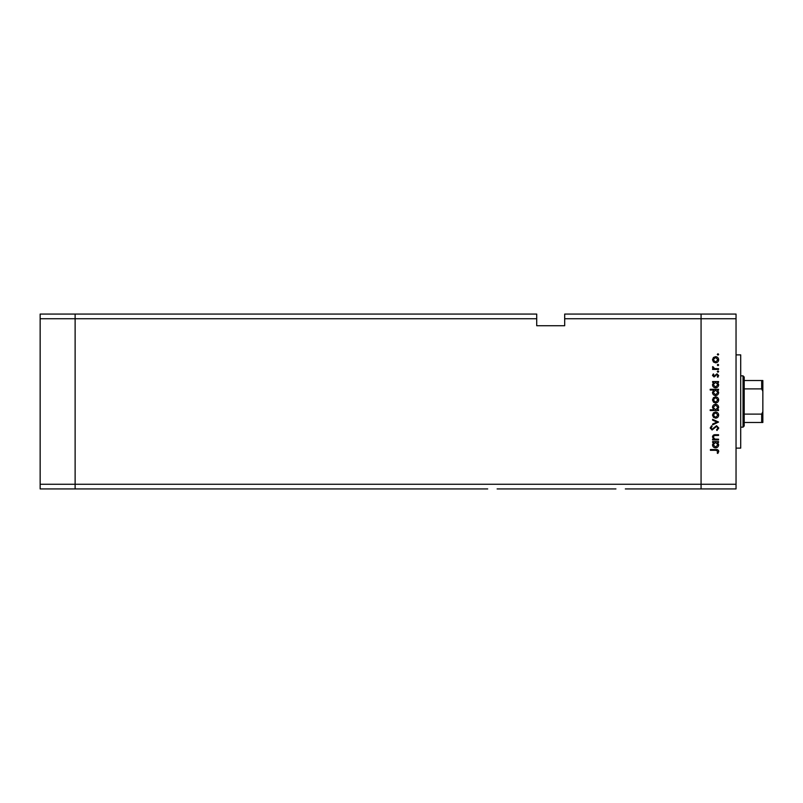 <?xml version="1.0" encoding="UTF-8"?>
<svg xmlns="http://www.w3.org/2000/svg" width="803" height="803" viewBox="0 0 803 803"><rect width="100%" height="100%" fill="white"/><g stroke="black" fill="none" stroke-linecap="round" stroke-linejoin="round"><path stroke-width="1.2" d="M487.722 488.927L75.121 488.927L75.121 314.073L536.715 314.073L536.715 318.741L75.121 318.741L75.121 314.073L40.15 314.073L40.15 488.927L75.121 488.927L75.121 318.741L40.15 318.741M536.715 318.741L536.715 325.737L564.69 325.737L564.69 318.741L701.069 318.741L701.069 314.073L701.069 318.741L736.04 318.741L736.04 484.259L701.069 484.259L701.069 318.741L701.069 488.927L701.069 484.259L40.15 484.259M615.941 488.927L497.117 488.927M736.04 484.259L736.04 488.927L625.336 488.927M736.04 318.741L736.04 314.073L564.69 314.073L564.69 318.741M736.04 354.876L740.707 354.876L740.707 448.124L736.04 448.124M718.555 439.201L718.555 439.934L712.592 439.934L712.592 439.201L713.666 439.201L712.492 436.932C712.753 435.296 713.757 434.553 715.513 434.704L718.555 434.704L718.555 435.437L714.399 435.527L713.225 437.063L714.8 439.09L718.555 439.201M716.557 425.71L718.765 428.039L716.979 430.518L716.567 429.836L717.932 428.039L716.547 426.443L712.09 429.996L710.183 427.989L711.568 425.811L712.07 426.473L711.026 428.069L712.06 429.264L716.557 425.71M718.555 422.047L712.592 424.877L712.592 424.084L716.938 422.097L712.592 420.12L712.592 419.327L718.555 422.047M715.593 418.182L713.476 417.359L712.492 415.091L713.465 412.822L715.593 412.009C717.48 412.18 718.504 413.204 718.665 415.091C718.504 416.978 717.48 418.002 715.593 418.182M715.593 403.006L713.476 402.193L712.492 399.924L713.465 397.656L715.593 396.833C717.48 397.013 718.504 398.037 718.665 399.924C718.504 401.801 717.48 402.835 715.593 403.006M713.696 382.298L712.592 382.298L712.592 381.566L718.555 381.566L718.555 382.298L717.521 382.298L718.665 384.727C718.484 386.624 717.45 387.668 715.553 387.839C713.676 387.648 712.652 386.604 712.492 384.707L713.696 382.298M718.665 354.414L717.982 355.097L717.3 354.414L717.982 353.742L718.665 354.414M715.593 362.836L713.476 362.023L712.492 359.754L713.465 357.486L715.593 356.662C717.48 356.843 718.504 357.867 718.665 359.754C718.504 361.631 717.48 362.665 715.593 362.836M718.665 364.984L717.982 365.666L717.3 364.984L717.982 364.301L718.665 364.984M718.555 368.697L718.555 369.43L712.592 369.43L712.592 368.697L713.465 368.697L712.492 367.242L712.693 366.61L713.325 367.011L714.509 368.567L718.555 368.697M718.665 371.578L717.982 372.251L717.3 371.578L717.982 370.896L718.665 371.578M714.048 376.958L712.492 375.453L713.335 373.927L713.847 374.429L713.225 375.453L714.028 376.226L716.938 373.827L718.665 375.573L717.852 377.28L717.3 376.788L717.932 375.613L716.969 374.559L714.048 376.958M713.747 390.037L710.183 390.037L710.183 389.304L718.555 389.304L718.555 390.037L717.521 390.037L718.665 392.476C718.484 394.373 717.45 395.407 715.553 395.578C713.676 395.387 712.652 394.343 712.492 392.446L713.747 390.037M717.45 409.811L718.555 409.811L718.555 410.544L710.183 410.544L710.183 409.811L713.676 409.811L712.492 407.372C712.662 405.485 713.696 404.441 715.583 404.26C717.47 404.461 718.494 405.505 718.665 407.402L717.45 409.811M713.696 442.343L712.592 442.343L712.592 441.61L718.555 441.61L718.555 442.343L717.521 442.343L718.665 444.782C718.484 446.669 717.45 447.713 715.553 447.883C713.676 447.693 712.652 446.649 712.492 444.752L713.696 442.343M717.932 451.427L715.824 450.292L710.394 450.292L710.394 449.56L715.905 449.56C717.541 449.339 718.494 449.971 718.765 451.467L717.822 453.434L717.199 453.002L717.932 451.427M715.593 357.395L713.225 359.754L715.593 362.103L717.932 359.754L715.593 357.395M715.583 382.298L713.225 384.697L715.563 387.106L717.932 384.707L715.583 382.298M715.583 390.037L713.225 392.436L715.563 394.845L717.932 392.446L715.583 390.037M715.593 397.565L713.225 399.924L715.593 402.273L717.932 399.924L715.593 397.565M715.563 409.811L717.932 407.402L715.583 404.993L713.225 407.392L715.563 409.811M715.593 412.742L713.225 415.091L715.593 417.45L717.932 415.091L715.593 412.742M715.583 442.343L713.225 444.742L715.563 447.151L717.932 444.752L715.583 442.343M743.036 375.854L744.2 377.019L744.2 425.981L743.036 427.146L743.036 375.854L740.707 375.854M762.85 380.522L761.686 380.522L762.85 380.522L762.85 422.478L761.686 422.478L762.85 422.478M762.85 391.342L761.686 388.893L761.686 380.522L744.2 380.522M744.2 388.893L761.686 388.893M744.2 414.107L761.686 414.107L762.85 411.658M744.2 422.478L761.686 422.478L761.686 414.107M743.036 427.146L740.707 427.146"/></g></svg>
